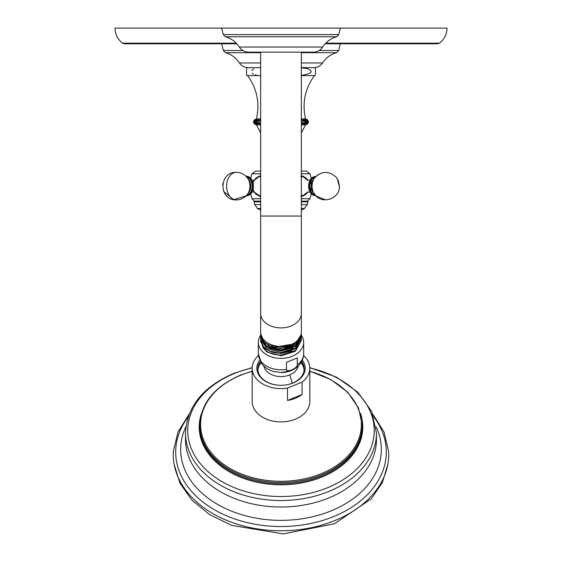 <?xml version="1.0" encoding="UTF-8"?>
<svg xmlns="http://www.w3.org/2000/svg" width="562" height="562" viewBox="0 0 562 562"><rect width="100%" height="100%" fill="white"/><g stroke="black" fill="none" stroke-linecap="round" stroke-linejoin="round"><path stroke-width="0.84" d="M372.782 414.075L384.05 432.009L388.665 451.546A107.749 76.193 180 0 1 334.875 520.553A107.749 76.193 180 0 1 225.285 519.787A107.749 76.193 180 0 1 173.335 451.546L177.95 432.009L189.218 414.075M303.578 355.549A28.817 20.38 180 0 1 309.817 368.215L309.817 401.528A28.817 20.38 180 0 1 295.408 419.175A28.817 20.38 180 0 1 252.183 401.528L252.183 368.215A28.817 20.38 180 0 1 258.422 355.549M309.817 368.215A28.817 20.38 180 0 1 302.061 382.125L287.505 388.068A28.817 20.38 180 0 1 252.183 368.215M287.505 388.068L287.505 400.467A28.817 20.38 180 0 0 295.408 398.261A28.817 20.38 180 0 0 302.061 394.524L287.505 400.467M302.061 382.125L302.061 394.524M302.349 360.186A24.18 17.099 180 0 1 293.09 383.024A24.18 17.099 180 0 1 281 385.314A24.18 17.099 180 0 1 259.651 360.186M301.696 361.542A23.183 16.389 180 0 1 304.183 368.925A23.183 16.389 180 0 1 292.591 383.115A23.183 16.389 180 0 1 281 385.314A23.183 16.389 180 0 1 257.817 368.925A23.183 16.389 180 0 1 260.304 361.542M257.853 369.81A23.183 16.389 180 0 1 260.887 362.546M301.113 362.546A23.183 16.389 180 0 1 304.147 369.81M257.951 370.639A23.049 16.298 180 0 1 259.503 364.815L260.894 362.56M301.106 362.56L302.497 364.815A23.049 16.298 180 0 1 304.049 370.639M291.903 369.915C288.039 371.025 286.241 370.822 286.494 369.318L286.494 362.335L297.312 357.917L297.312 364.9C297.558 366.206 295.752 367.878 291.903 369.915M301.358 335.282A22.677 16.038 0 0 1 303.677 342.342A22.677 16.038 0 0 1 292.338 356.231A22.677 16.038 180 0 1 258.323 342.342A22.677 16.038 180 0 1 260.663 335.247M260.684 340.417L263.36 348.278L264.266 347.485M301.323 339.146L301.358 340.024L295.394 350.526L281 355.065C273.301 355.022 267.421 352.76 263.36 348.278M260.649 341.661L266.606 351.882L281 355.788L295.394 351.264L301.351 340.396M260.649 339.125L263.36 346.508C267.421 350.99 273.301 353.252 281 353.294L295.394 348.763L301.351 337.86M260.67 332.83L260.642 333.582A20.358 14.394 0 0 0 260.642 333.596L260.747 333.54M301.267 333.442L301.358 334.882L295.394 345.384L281 349.922L266.606 346.023L260.642 336.167L260.677 335.352M301.33 336.617L301.358 337.453L295.394 347.948L281 352.486L266.606 348.595L260.642 338.731L260.677 337.881M269.402 350.969L280.6 353.512L291.959 350.8M268.552 348.061L280.649 351.06L292.914 347.836M267.835 345.173L280.684 348.588L293.715 344.892M267.47 342.799A19.234 13.6 0 0 0 294.53 342.799M300.909 335.05L295.521 343.691L273.287 347.393L264.098 342.328L260.642 333.596A20.358 14.394 0 0 0 273.287 346.923A20.358 14.394 0 0 0 295.521 343.691M260.642 336.167L260.642 337.031L266.606 346.902L281 350.807L295.394 346.276L301.358 335.781L301.358 334.882M301.358 332.044A20.358 14.394 180 0 1 301.358 332.058A20.358 14.394 180 0 1 281 346.438A20.358 14.394 180 0 1 260.642 332.044A20.358 14.394 180 0 1 260.642 332.03L260.642 313.498A20.358 14.394 180 0 0 281 327.892A20.358 14.394 180 0 0 301.358 313.498L301.358 332.044M281 52.154L248.601 52.154C244.632 52.041 241.534 50.334 239.3 47.046L322.7 47.046C320.466 50.334 317.368 52.041 313.399 52.154L281 52.154M236.223 43.162L122.537 43.162C117.648 39.326 115.133 34.31 114.985 28.1L447.015 28.1C446.867 34.31 444.352 39.326 439.463 43.162L437.573 43.787L325.187 43.787M260.642 124.926L256.441 124.926C252.563 122.923 252.563 120.914 256.441 118.912L260.642 118.912M260.642 120.928L260.642 122.916M260.234 124.16L260.234 119.678C258.358 121.174 258.358 122.664 260.234 124.16M258.829 124.16L258.829 119.678C256.989 121.174 256.989 122.664 258.829 124.16M257.607 124.16L257.607 119.678C255.808 121.174 255.808 122.664 257.607 124.16M256.574 124.16L256.574 119.678C254.825 121.174 254.825 122.664 256.574 124.16M255.738 124.16L255.738 119.678L255.738 124.16M255.106 124.16L255.106 119.678L255.106 124.16M254.677 124.16L254.677 119.678L254.677 124.16M254.467 124.16L254.467 119.678L254.467 124.16M301.358 75.61L314.404 75.61C304.955 88.719 302.012 103.148 305.559 118.912C309.437 120.914 309.437 122.923 305.559 124.926L301.358 124.926M305.559 118.912L301.358 118.912M307.533 119.678L307.533 124.16M307.323 124.16L307.323 119.678L307.323 124.16M306.894 124.16L306.894 119.678L306.894 124.16M306.262 124.16L306.262 119.678L306.262 124.16M305.426 124.16C307.168 122.664 307.168 121.174 305.426 119.678L305.426 124.16M304.386 124.16C306.192 122.664 306.192 121.174 304.386 119.678L304.386 124.16M303.164 124.16C305.011 122.664 305.011 121.174 303.164 119.678L303.164 124.16M301.766 124.16C303.635 122.664 303.635 121.174 301.766 119.678L301.766 124.16M301.358 122.909L301.358 120.935M301.358 173.777L310.048 173.777L306.297 171.087L301.358 171.087M260.642 171.087L255.703 171.087L251.952 173.777L260.642 173.777M301.358 175.885L301.984 175.843L307.828 180.353M307.828 191.888L301.984 196.391L301.358 196.356M303.515 176.559A10.271 7.264 90 0 0 301.415 175.878M254.172 180.353L260.016 175.843L260.642 175.885M260.642 196.356L260.016 196.391L254.172 191.888M303.515 195.674A10.271 7.264 -90 0 1 301.415 196.363M315.605 195.548A9.477 6.702 90 0 1 309.557 186.12A9.477 6.702 -90 0 1 315.598 176.686M260.642 201.154L254.438 201.154L252.043 198.723L250.701 193.799M301.358 201.863L307.969 201.863L307.562 201.154L301.358 201.154M260.642 209.176L258.211 209.176L257.417 208.467L260.642 208.467M301.358 204.631L307.189 204.631L303.789 209.176L301.358 209.176M260.585 175.878A10.271 7.264 -90 0 0 258.485 176.559M260.585 196.363A10.271 7.264 90 0 1 258.485 195.674M254.214 180.339L257.003 177.255L260.642 176.299M260.213 195.941L260.642 195.941A9.821 6.948 90 0 1 260.213 195.941L257.01 194.993L254.214 191.902M246.395 176.686A9.477 6.702 90 0 1 252.443 186.12A9.477 6.702 90 0 1 246.395 195.548M256.441 118.912C259.988 103.148 257.045 88.719 247.596 75.61L260.642 75.61M247.596 75.61L246.542 75.449L246.542 67.756L260.642 67.595M260.642 75.385L260.642 67.812M253.869 68.915L251.79 70.334M252.162 73.278L253.441 74.1M255.288 74.739L256.139 74.929M315.458 67.756L301.358 67.595M315.458 74.465L315.458 68.683M301.358 67.812L307.491 68.683C313.842 71.493 311.769 73.734 301.26 75.392M122.537 43.162L124.427 43.787L236.813 43.787M188.179 416.906A105.298 74.458 0 0 0 207.736 505.554A105.298 74.458 0 0 0 333.652 516.555A105.298 74.458 0 0 0 373.821 416.906M185.931 426.706A100.345 70.953 0 0 0 217.403 504.29A100.345 70.953 0 0 0 331.173 510.858A100.345 70.953 0 0 0 376.069 426.706M185.636 436.267A95.47 67.51 0 0 0 185.53 439.505A95.47 67.51 0 0 0 328.735 497.974A95.47 67.51 180 0 0 376.47 439.505L376.47 433.021A95.47 67.51 180 0 1 328.735 491.483A95.47 67.51 180 0 1 185.53 433.021C186.907 406.656 202.973 386.775 233.722 373.379L252.197 367.59M309.817 367.885A93.243 65.93 180 0 1 373.73 423.699A93.243 65.93 180 0 1 327.625 487.69A93.243 65.93 180 0 1 200.248 463.559A93.243 65.93 180 0 1 234.375 373.491A93.243 65.93 180 0 1 252.183 367.885M201.498 413.421A81.785 57.83 0 0 0 232.029 473.302A81.785 57.83 0 0 0 321.893 477.068A81.785 57.83 0 0 0 360.502 413.421M199.812 425.132L199.812 426.34A81.188 57.408 0 0 0 321.597 476.056A81.188 57.408 0 0 0 362.188 426.34L362.188 425.132A81.188 57.408 180 0 1 321.597 474.848A81.188 57.408 180 0 1 199.812 425.132C200.873 403.221 214.445 386.544 240.529 375.1L252.183 371.18M309.817 371.363A80.401 56.853 180 0 1 361.155 419.983A80.401 56.853 180 0 1 321.204 473.675A80.401 56.853 180 0 1 211.368 452.867A80.401 56.853 180 0 1 240.796 375.205A80.401 56.853 180 0 1 252.183 371.363M292.205 383.27A24.51 8.662 -112.2 0 0 289.662 374.924A17.324 12.252 180 0 1 263.88 366.192M289.662 374.924A17.324 12.252 0 0 0 298.12 366.192M258.323 342.342L258.323 353.758L261.639 363.649L264.161 366.452L267.54 368.967L272.718 371.292L281 372.557A19.916 14.085 0 0 0 290.961 370.667M258.323 353.758A22.677 16.038 0 0 0 286.494 369.318M297.312 364.9A22.677 16.038 0 0 0 303.677 353.758C303.347 361.401 299.181 367.014 291.186 370.604L281 372.557M301.358 52.154L301.358 216.04L260.642 216.04L260.642 313.498M322.7 47.046C326.065 41.897 330.702 38.469 336.617 36.762L225.383 36.762C231.298 38.469 235.935 41.897 239.3 47.046M336.617 36.762L338.731 34.605L223.269 34.605L225.383 36.762M311.299 193.799L309.957 198.723L301.358 198.723M260.642 198.723L252.043 198.723M300.846 195.941L301.787 195.941A9.821 6.948 -90 0 1 301.358 195.927M301.358 176.313A9.821 6.948 -90 0 1 301.787 176.299L304.99 177.248L307.786 180.339M301.358 176.925A9.357 6.618 -90 0 1 307.765 180.332M307.765 191.909A9.357 6.618 -90 0 1 301.358 195.316M315.718 176.566A9.568 6.765 -90 0 0 308.615 186.12A9.568 6.765 90 0 0 315.718 195.674M315.156 195.049A9.069 6.414 90 0 1 309.852 186.12A9.069 6.414 -90 0 1 315.149 177.192M314.474 178.063L312.992 180.114A8.409 5.943 -90 0 0 311.207 186.12A8.409 5.943 90 0 0 312.992 192.12L314.474 194.178A11.289 7.98 90 0 1 312.079 186.12A11.289 7.98 -90 0 1 314.474 178.063C321.429 170.799 328.658 170.518 336.167 177.206L338.387 180.852L339.434 186.12C340.228 198.906 321.415 205.088 314.474 194.178M260.642 201.863L254.031 201.863L254.438 201.154M260.642 204.631L254.811 204.631L254.031 201.863M304.583 208.467L301.358 208.467M260.213 176.299A9.821 6.948 90 0 1 260.642 176.313M253.104 183.381A9.357 6.618 90 0 1 259.433 176.763A9.357 6.618 90 0 1 260.642 176.925M260.642 195.316A9.357 6.618 90 0 1 259.433 195.478A9.357 6.618 90 0 1 253.104 188.86M246.62 176.552A9.568 6.765 90 0 1 253.385 186.12A9.568 6.765 90 0 1 246.62 195.688M246.844 177.192A9.069 6.414 90 0 1 252.148 186.12A9.069 6.414 90 0 1 246.844 195.049M236.349 172.337C241 172.457 244.723 174.361 247.526 178.063L249.008 180.114A8.409 5.943 90 0 1 249.008 192.12L247.526 194.178C244.723 197.873 241 199.784 236.349 199.903A13.783 9.744 90 0 1 226.605 186.12A13.783 9.744 -90 0 1 236.349 172.337C218.548 171.558 218.548 200.683 236.349 199.903M247.526 178.063A11.289 7.98 90 0 1 247.526 194.178M301.358 52.695L336.589 52.695C330.625 54.374 325.946 57.795 322.539 62.972L301.358 62.972M260.642 62.972L239.461 62.972C241.484 65.944 244.301 67.489 247.905 67.595M260.642 52.695L225.411 52.695C231.375 54.374 236.054 57.795 239.461 62.972M336.589 52.695L338.703 50.51L319.195 50.51M242.805 50.51L223.297 50.51L225.411 52.695M325.777 43.162L439.463 43.162M387.864 464.317L382.448 482.372L371.243 498.859L334.418 523.791L283.325 533.9L231.663 525.379L209.64 514.595L192.035 500.25L179.938 483.165L174.136 464.317M376.47 433.021L371.658 411.447L357.825 392.213L336.505 377.151L309.803 367.59M185.53 433.021L185.53 439.505M362.188 425.132L358.493 407.907L347.78 392.29L331.046 379.68L309.817 371.18M303.677 342.342L303.677 353.758M260.642 341.303L260.642 342.019M301.358 340.769L301.358 340.024M260.642 338.731L260.642 339.525M301.358 337.453L301.358 338.275M260.642 52.154L260.642 216.04M340.389 28.1L338.731 34.605M221.611 28.1L223.269 34.605M301.358 216.04L301.358 313.498M305.559 124.926L301.358 132.885M256.441 124.926L260.642 132.885M310.048 173.777L311.299 178.442M250.701 178.442L251.952 173.777M300.846 176.299L301.787 176.299M301.787 195.941L304.99 194.993L307.786 191.902M307.386 192.106L310.421 192.106M310.421 180.135L307.386 180.135M325.651 199.903L315.985 195.941L308.615 186.12L315.795 176.299M307.562 201.154L309.957 198.723M307.969 201.863L307.189 204.631M254.811 204.631L257.417 208.467M301.358 210.757L302.047 209.176M259.953 209.176L260.642 210.757M246.205 176.299L246.205 176.299C254.291 175.758 257.059 194.571 246.205 195.941L248.249 195.541M223.634 191.438L233.616 199.629L246.016 195.941M222.833 183.416L222.615 184.926M251.579 192.106L254.375 191.839M254.375 180.402L251.579 180.135M321.991 172.836L316.996 175.393M339.42 186.71L337.277 178.723M314.404 75.61L315.458 75.449M322.539 62.972C320.516 65.944 317.699 67.489 314.095 67.595M221.737 43.787L223.297 50.51M340.263 43.787L338.703 50.51"/></g></svg>
